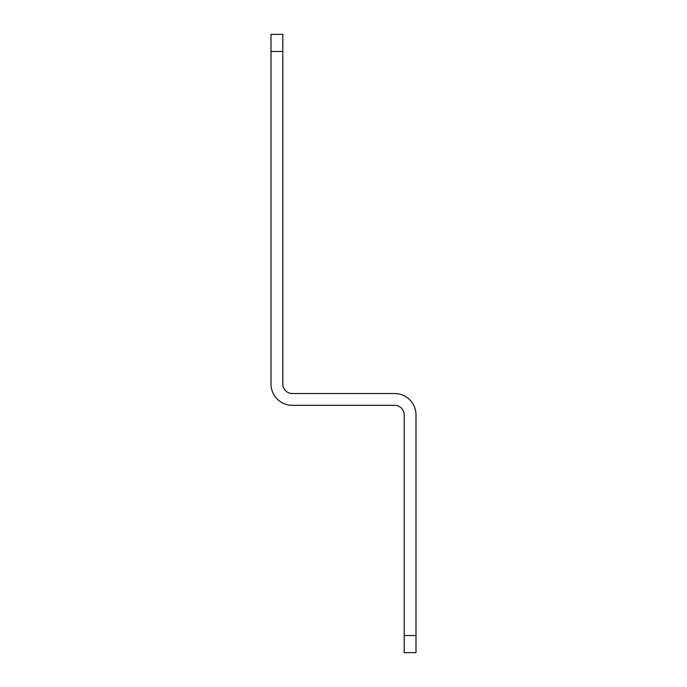 <?xml version="1.0" encoding="UTF-8"?>
<svg xmlns="http://www.w3.org/2000/svg" width="687" height="687" viewBox="0 0 687 687"><rect width="100%" height="100%" fill="white"/><g stroke="black" fill="none" stroke-linecap="round" stroke-linejoin="round"><path stroke-width="1.03" d="M415.987 414.845L415.987 652.65L404.188 652.65L404.188 414.845A9.515 9.515 0 0 0 394.673 405.33L292.327 405.33A21.306 21.306 0 0 1 271.013 384.024L271.013 34.35L282.812 34.35L282.812 384.024A9.515 9.515 0 0 0 292.327 393.531L394.673 393.531A21.306 21.306 0 0 1 415.987 414.845A21.306 21.306 0 0 0 394.673 393.531M292.327 405.33A21.306 21.306 0 0 1 271.013 384.024M271.013 51.473L282.812 51.473M415.987 635.527L404.188 635.527"/></g></svg>
